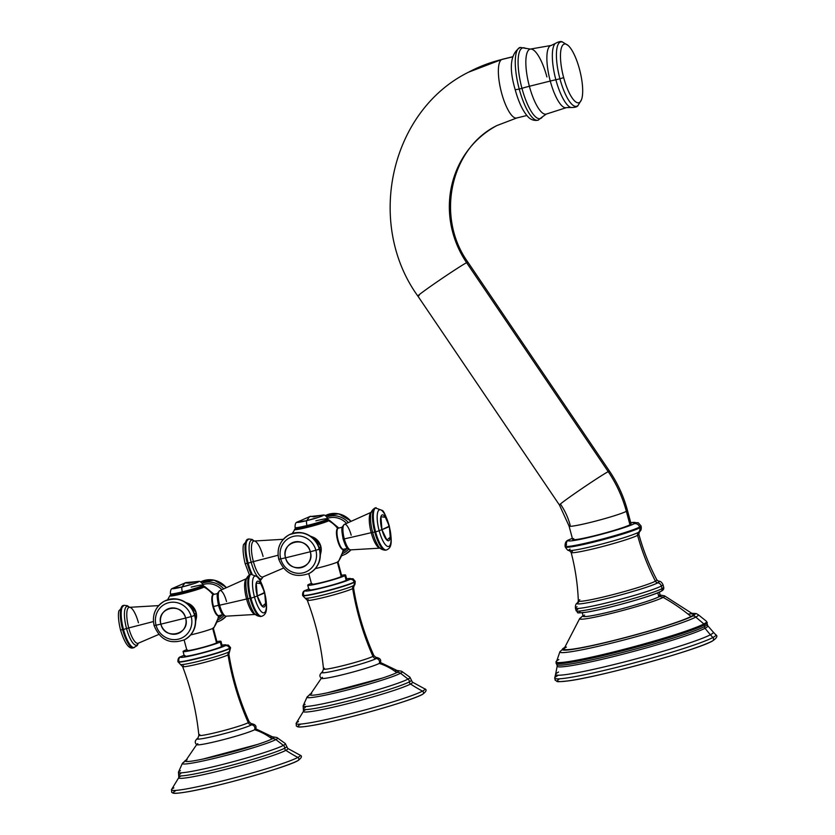 <?xml version="1.0" encoding="UTF-8"?>
<svg xmlns="http://www.w3.org/2000/svg" width="835" height="835" viewBox="0 0 835 835"><rect width="100%" height="100%" fill="white"/><g stroke="black" fill="none" stroke-linecap="round" stroke-linejoin="round"><path stroke-width="1.25" d="M298.335 760.341A65.485 4.572 165 0 1 297.563 760.779A65.485 4.572 165 0 1 219.511 784.848A65.485 4.572 165 0 1 175.768 790.672A65.485 4.572 165 0 0 219.511 784.848A65.485 4.572 165 0 0 297.563 760.779M173.837 787.885A66.685 4.655 -15 0 0 171.551 789.513A66.685 4.655 -15 0 0 225.085 780.276A66.685 4.655 -15 0 0 297.855 757.439A158.963 151.803 62 0 1 285.862 750.352A56.498 3.945 165 0 1 224.563 769.609A56.498 3.945 165 0 1 178.805 777.583A56.498 3.945 165 0 1 180.788 776.143M180.444 770.663A55.36 3.862 -15 0 0 178.471 772.114A55.36 3.862 -15 0 0 223.603 764.192A55.36 3.862 -15 0 0 283.409 745.384A3.267 3.121 62 0 1 284.725 748.17A55.935 3.904 165 0 1 226.4 766.634A55.935 3.904 165 0 1 178.711 775.496A55.935 3.904 165 0 1 180.684 773.711M187.134 759.766A45.664 3.183 -15 0 0 202.78 759.109A45.664 3.183 -15 0 0 257.702 744.392A45.664 3.183 -15 0 0 272.053 738.923A4.227 4.039 62 0 1 275.863 739.58L283.409 745.384A55.36 3.862 165 0 1 223.603 764.192A55.36 3.862 165 0 1 178.471 772.114L182.374 763.399A49.328 3.444 -15 0 0 222.58 756.333A49.328 3.444 -15 0 0 275.863 739.58A49.328 3.444 165 0 1 222.58 756.333A49.328 3.444 165 0 1 182.374 763.399L185.881 760.174A4.227 4.039 -118 0 0 184.128 762.094A49.328 3.444 -15 0 0 182.374 763.399M197.822 743.672A30.519 2.129 -15 0 0 196.872 744.309A30.519 2.129 -15 0 0 220.722 740.332A30.519 2.129 -15 0 0 254.591 729.738A56.206 53.68 62 0 1 272.053 738.923A45.664 3.183 -15 0 0 269.82 737.263M297.855 757.439A66.685 4.655 -15 0 0 299.953 755.101L287.71 748.41A56.498 3.945 165 0 1 285.862 750.352A158.963 151.803 -118 0 0 297.855 757.439A1.816 1.733 62 0 1 297.949 760.633L297.949 760.633A1.816 1.733 -118 0 0 297.855 757.439A66.685 4.655 -15 0 0 299.953 755.101C302.458 755.894 301.79 757.742 297.949 760.633C286.541 767.323 217.737 786.716 187.969 791.737C172.427 794.262 173.377 793.292 171.676 792.279L171.551 789.513A66.685 4.655 -15 0 0 225.085 780.276A66.685 4.655 -15 0 0 297.855 757.439M171.551 789.513L178.805 777.583A56.498 3.945 -15 0 0 224.563 769.609A56.498 3.945 -15 0 0 285.862 750.352A2.421 2.307 62 0 1 284.725 748.17A55.935 3.904 165 0 0 286.749 746.553A55.935 3.904 165 0 1 284.725 748.17A3.267 3.121 -118 0 0 283.409 745.384A55.36 3.862 -15 0 0 285.257 743.505A55.36 3.862 165 0 1 283.409 745.384L275.863 739.58A49.328 3.444 -15 0 0 277.512 737.9A49.328 3.444 165 0 1 275.863 739.58A4.227 4.039 -118 0 0 272.053 738.923A56.206 53.68 -118 0 0 254.591 729.738A30.519 2.129 -15 0 0 255.426 728.621L273.588 737.368A45.664 3.183 165 0 1 272.053 738.923M272.888 736.867L276.907 737.524L285.257 743.505L287.71 748.41A56.498 3.945 -15 0 1 285.862 750.352A2.421 2.307 -118 0 1 284.725 748.17A55.935 3.904 165 0 1 226.4 766.634A55.935 3.904 165 0 1 178.711 775.496L178.471 772.114M221.974 645.111L228.383 645.079L230.481 647.542A27.2 1.9 165 0 1 229.5 648.378A3.622 3.465 -118 0 0 225.189 645.705A3.622 3.465 62 0 1 229.5 648.378A27.2 1.9 -15 0 0 230.481 647.542L230.554 647.824A27.2 1.9 165 0 1 229.573 648.659L229.5 648.378A27.2 1.9 165 0 1 200.859 657.427A27.2 1.9 165 0 1 177.938 661.623C177.824 658.836 178.7 657.218 180.579 656.769A3.622 3.465 62 0 1 181.352 656.477A23.568 1.649 -15 0 0 197.102 654.379A23.568 1.649 -15 0 0 225.189 645.705A23.568 1.649 -15 0 0 221.974 645.131A23.568 1.649 165 0 1 225.189 645.705A23.568 1.649 165 0 1 197.102 654.379A23.568 1.649 165 0 1 181.352 656.477A3.622 3.465 -118 0 0 178.92 660.798A27.2 1.9 -15 0 0 177.938 661.623A27.2 1.9 -15 0 0 200.859 657.427A27.2 1.9 -15 0 0 229.5 648.378L229.573 648.659A27.2 1.9 -15 0 0 230.554 647.824L228.894 654.16A23.954 1.67 165 0 1 228.028 654.88A23.954 1.67 -15 0 0 228.894 654.16C232.673 677.623 239.447 700.189 249.216 721.857A26.062 1.816 165 0 1 248.277 722.672A3.622 3.465 -118 0 0 251.544 724.884A3.622 3.465 62 0 1 248.277 722.672A269.507 257.378 62 0 1 228.028 654.88A269.507 257.378 -118 0 0 248.277 722.672A26.062 1.816 165 0 1 220.69 731.376A26.062 1.816 165 0 1 198.866 735.343A26.062 1.816 -15 0 0 220.69 731.376A26.062 1.816 -15 0 0 248.277 722.672A26.062 1.816 -15 0 0 249.216 721.857L251.345 723.757C255.301 724.258 256.742 725.991 255.677 728.934A30.519 2.129 165 0 1 254.591 729.738A3.382 3.236 -118 0 0 251.544 724.884A28.755 2.004 -15 0 1 217.799 735.322A28.755 2.004 -15 0 1 197.78 738.161A28.755 2.004 -15 0 0 217.799 735.322A28.755 2.004 -15 0 0 251.544 724.884A3.382 3.236 62 0 1 254.591 729.738A30.519 2.129 165 0 1 223.31 739.674A30.519 2.129 165 0 1 196.809 744.716C194.409 742.691 194.795 740.468 197.968 738.057A28.755 2.004 -15 0 1 198.062 738.015M199.805 734.57A26.062 1.816 165 0 0 198.866 735.343C196.486 711.702 191.069 688.771 182.614 666.56A23.954 1.67 -15 0 0 202.884 662.833A23.954 1.67 -15 0 0 228.028 654.88A23.954 1.67 165 0 1 202.884 662.833A23.954 1.67 165 0 1 182.614 666.56A23.954 1.67 165 0 1 183.481 665.819M182.614 666.56L180.558 664.545A25.561 1.785 165 0 0 203.218 660.12A25.561 1.785 165 0 0 228.842 651.947A3.622 3.465 -118 0 0 228.028 654.88A3.622 3.465 62 0 1 228.842 651.947A25.561 1.785 165 0 0 229.667 651.394A25.561 1.785 165 0 1 228.842 651.947A3.622 3.465 -118 0 0 229.573 648.659A27.2 1.9 165 0 1 200.932 657.709A27.2 1.9 165 0 1 178.012 661.904A27.2 1.9 -15 0 0 200.932 657.709A27.2 1.9 -15 0 0 229.573 648.659A3.622 3.465 62 0 1 228.842 651.947A25.561 1.785 165 0 1 203.218 660.12A25.561 1.785 165 0 1 180.558 664.545L177.938 661.623M181.352 656.477A23.568 1.649 165 0 1 184.086 655.287A23.568 1.649 -15 0 0 181.352 656.477M185.036 655.569A19.612 1.367 -15 0 0 198.135 653.826A19.612 1.367 -15 0 0 221.505 646.614A19.612 1.367 -15 0 0 221.306 645.852M220.972 641.353L222.214 646.019A19.612 1.367 165 0 1 221.505 646.614L220.263 641.958A19.612 1.367 -15 0 0 220.972 641.353A19.612 1.367 -15 0 0 216.902 641.593A19.612 1.367 165 0 1 220.263 641.958L221.505 646.614A19.612 1.367 165 0 1 200.849 653.137A19.612 1.367 165 0 1 184.326 656.164L183.074 651.509A19.612 1.367 -15 0 0 199.607 648.482A19.612 1.367 -15 0 0 220.263 641.958A19.612 1.367 165 0 1 196.883 649.16A19.612 1.367 165 0 1 183.784 650.914A19.612 1.367 -15 0 0 183.074 651.509M183.784 650.914A19.612 1.367 165 0 1 186.716 649.682A19.612 1.367 -15 0 0 183.784 650.914M187.489 649.995A15.625 1.085 -15 0 0 197.926 648.607A15.625 1.085 -15 0 0 216.547 642.866A15.625 1.085 -15 0 0 216.39 642.261M251.544 724.884A28.755 2.004 -15 0 0 251.565 723.757A28.755 2.004 -15 0 1 251.544 724.884M213.353 628.129A16.376 1.138 165 0 1 190.724 634.892A16.376 1.138 165 0 0 213.353 628.129A27.263 26.031 -118 0 0 218.551 615.635A27.263 26.031 62 0 1 213.353 628.129A16.376 1.138 165 0 0 213.906 627.753L219.365 615.489M170.497 595.24A0.605 0.574 62 0 1 170.632 595.146L169.808 595.772A18.067 1.263 -15 0 0 184.316 593.267A18.067 1.263 -15 0 0 204.022 587.078A27.263 26.031 62 0 1 212.977 594.75A10.813 3.121 76.2 0 0 212.883 606.481A10.813 3.121 76.2 0 0 218.457 615.635A10.813 3.121 -103.8 0 1 212.883 606.481A10.813 3.121 -103.8 0 1 212.977 594.75A27.263 26.031 -118 0 0 204.022 587.078A18.067 1.263 -15 0 0 204.596 586.452A18.067 1.263 165 0 1 204.022 587.078A0.605 0.574 -118 0 0 203.615 587.026A17.66 1.232 165 0 1 182.562 593.518A17.66 1.232 165 0 1 170.757 595.094A17.66 1.232 165 0 1 170.998 594.969A17.66 1.232 -15 0 0 170.757 595.094A0.605 0.574 -118 0 0 170.632 595.146A0.605 0.574 62 0 1 170.757 595.094A17.66 1.232 -15 0 0 182.562 593.518A17.66 1.232 -15 0 0 203.615 587.026A17.66 1.232 -15 0 0 203.166 586.358A17.66 1.232 165 0 1 203.615 587.026A0.605 0.574 62 0 1 204.022 587.078A18.067 1.263 165 0 1 184.316 593.267A18.067 1.263 165 0 1 169.808 595.772L167.584 599.812M213.217 627.826L217.11 642.386A15.625 1.085 165 0 1 216.547 642.866L212.685 628.452L216.547 642.866A15.625 1.085 165 0 1 200.097 648.064A15.625 1.085 165 0 1 186.936 650.475L184.118 639.975M129.54 607.296L127.421 605.73L123.997 605.291A21.762 6.273 76.2 0 0 123.486 629.454L122.641 629.663A21.762 6.273 -103.8 0 1 123.152 605.5A21.762 6.273 76.2 0 0 122.641 629.663L123.486 629.454A21.762 6.273 76.2 0 0 134.372 647.553A21.762 6.273 -103.8 0 1 123.486 629.454A21.762 6.273 -103.8 0 1 123.997 605.291L118.904 610.844C118.591 611.658 117.411 617.117 120.522 630.018L122.641 629.663A21.762 6.273 76.2 0 0 133.527 647.762A21.762 6.273 -103.8 0 1 122.641 629.663L120.522 630.018C124.791 643.618 129.122 649.536 133.527 647.762L137.211 645.58L138.359 643.201M158.64 605.646A13.151 3.789 76.2 0 0 157.596 606.909A13.151 3.789 -103.8 0 1 158.64 605.646M138.057 643.305L138.161 643.274A18.516 5.344 -103.8 0 1 128.726 627.92A225.45 15.729 -15 0 0 153.389 621.553A225.45 15.729 165 0 1 128.726 627.92A18.516 5.344 -103.8 0 1 129.331 607.327A18.516 5.344 -103.8 0 1 138.433 622.764M158.775 634.433L138.161 643.274A18.516 5.344 -103.8 0 1 128.726 627.92L126.534 628.567A19.946 5.751 76.2 0 1 129.446 607.316A19.946 5.751 76.2 0 0 126.534 628.567L128.726 627.92A18.516 5.344 -103.8 0 1 129.331 607.327L159.047 605.584M126.534 628.567A19.946 5.751 76.2 0 0 138.266 643.242A19.946 5.751 76.2 0 1 126.534 628.567L123.486 629.454L126.534 628.567M164.328 601.21A21.762 20.781 62 0 1 164.443 601.148A21.762 20.781 62 0 1 194.899 615.395L194.659 615.52A21.762 20.781 -118 0 0 164.213 601.273A21.762 20.781 -118 0 0 154.193 625.457L156.061 625.227A15.114 1.054 165 0 1 160.884 624.142C155.686 607.786 181.978 601.336 185.641 618.067L160.884 624.142L185.641 618.067C190.85 634.423 164.558 640.883 160.884 624.142A13.308 12.713 62 0 1 169.829 608.277A13.308 12.713 62 0 1 185.641 618.067A15.114 1.054 165 0 1 191.215 616.595A18.902 18.057 -118 0 0 168.754 602.693A18.902 18.057 -118 0 0 156.061 625.227A18.902 18.057 -118 0 0 178.523 639.13A18.902 18.057 -118 0 0 191.215 616.595A15.114 1.054 -15 0 0 185.641 618.067A13.308 12.713 62 0 1 176.707 633.932A13.308 12.713 62 0 1 160.884 624.142A15.114 1.054 -15 0 0 156.061 625.227A18.902 18.057 -118 0 0 178.523 639.13A18.902 18.057 -118 0 0 191.215 616.595L194.899 615.395A21.762 20.781 62 0 1 184.879 639.568A21.762 20.781 62 0 1 184.765 639.631M154.089 625.551C160.122 640.111 170.309 644.829 184.65 639.693A21.762 20.781 -118 0 0 194.659 615.52A21.762 20.781 62 0 1 184.65 639.693L184.879 639.568A21.762 20.781 -118 0 0 194.899 615.395A21.762 20.781 -118 0 0 164.443 601.148L164.213 601.273A21.762 20.781 62 0 1 194.659 615.52L191.215 616.595A18.902 18.057 -118 0 0 168.754 602.693A18.902 18.057 -118 0 0 156.061 625.227L154.089 625.551C151.907 614.915 155.289 606.826 164.213 601.273M185.975 602.536L189.002 603.747A13.151 12.567 62 0 1 196.11 612.462A225.45 15.729 165 0 1 194.691 614.247A225.45 15.729 -15 0 0 196.11 612.462A13.151 12.567 62 0 1 196.455 617.754A13.151 12.567 -118 0 0 196.11 612.462A13.151 12.567 -118 0 0 189.002 603.747A13.151 12.567 -118 0 0 188.992 603.747M193.939 615.426L194.607 615.301M184.879 639.568C193.803 634.015 197.175 625.926 195.004 615.301L195.004 615.301C188.971 600.741 178.784 596.023 164.443 601.148M196.11 612.441L189.002 603.747M196.455 617.775A13.151 12.567 -118 0 0 196.455 617.754L196.11 612.452M213.071 606.596L213.478 606.544A10.876 3.142 76.2 0 0 218.916 615.593A10.876 3.142 -103.8 0 1 213.478 606.544A10.876 3.142 -103.8 0 1 213.729 594.457A10.876 3.142 76.2 0 0 213.478 606.544L218.457 605.323L213.071 606.596A10.271 2.964 -103.8 0 1 212.758 595.564M265.593 603.465L265.593 603.465A13.308 3.841 -103.8 0 1 262.232 606.367A13.308 3.841 -103.8 0 1 257.284 595.971A15.114 1.054 -15 0 0 254.498 597.077A18.902 5.448 76.2 0 1 254.341 576.369A18.902 5.448 76.2 0 1 263.923 590.095A18.902 5.448 76.2 0 0 254.341 576.369A18.902 5.448 76.2 0 0 254.498 597.077L250.949 598.163A21.762 6.273 -103.8 0 1 251.46 574A21.762 6.273 76.2 0 0 250.949 598.163L250.103 598.361A21.762 6.273 -103.8 0 1 250.615 574.198A21.762 6.273 76.2 0 0 250.103 598.361L250.949 598.163A21.762 6.273 76.2 0 0 261.835 616.261A21.762 6.273 -103.8 0 1 250.949 598.163L254.498 597.077A15.114 1.054 165 0 1 257.284 595.971L256.241 583.039L260.718 583.592A13.308 3.841 -103.8 0 1 264.257 592.266L263.536 593.434L257.284 595.971L264.664 592.485L265.593 603.465L262.232 606.367L257.284 595.971A13.308 3.841 -103.8 0 1 256.241 583.039A13.308 3.841 -103.8 0 1 260.718 583.592L264.664 592.485M245.939 582.82C245.699 578.916 247.264 576.046 250.615 574.198L257.702 576.766C258.965 577.131 261.219 582.12 264.476 591.733L264.476 591.733C268.567 611.011 266.062 614.497 261.835 616.261L260.99 616.47A21.762 6.273 -103.8 0 1 250.103 598.361L248.005 598.747A19.946 5.751 -103.8 0 1 245.939 582.82A19.946 5.751 -103.8 0 0 248.005 598.747L246.565 598.998A225.45 15.729 165 0 1 219.647 605.198A13.151 3.789 -103.8 0 1 219.688 590.689A13.151 3.789 76.2 0 0 219.647 605.198A225.45 15.729 -15 0 0 246.565 598.998A18.516 5.344 76.2 0 0 255.437 614.445A18.516 5.344 76.2 0 1 246.565 598.998L250.103 598.361A21.762 6.273 76.2 0 0 260.99 616.47C257.159 616.387 254.456 614.56 252.859 611.001A19.946 5.751 -103.8 0 1 248.005 598.747A19.946 5.751 -103.8 0 0 252.859 611.001M246.628 578.572A18.516 5.344 76.2 0 0 246.565 598.998A18.516 5.344 76.2 0 1 246.628 578.572M255.656 614.424L225.941 616.178A13.151 3.789 -103.8 0 1 219.647 605.198L218.467 605.365L219.647 605.198A13.151 3.789 76.2 0 0 225.941 616.178C222.569 614.957 221.828 615.322 218.467 605.365C216.035 592.088 217.434 593.8 219.688 590.689L246.836 578.478M217.549 615.061A10.271 2.964 -103.8 0 1 213.082 606.617M254.498 597.077A18.902 5.448 76.2 0 0 263.703 612.838A18.902 5.448 76.2 0 0 265.426 596.221A18.902 5.448 76.2 0 1 263.703 612.838A18.902 5.448 76.2 0 1 254.498 597.077M226.535 601.534A13.151 3.789 76.2 0 0 219.688 590.689M225.847 587.506A21.762 20.781 -118 0 0 200.515 581.974A21.762 20.781 62 0 1 225.847 587.506M200.515 581.964A21.762 20.781 62 0 1 226.097 587.381A21.762 20.781 -118 0 0 200.515 581.964L214.146 580.137L226.212 587.318M217.403 621.939L220.544 620.603A21.762 20.781 -118 0 0 226.139 616.178A21.762 20.781 62 0 1 220.544 620.603L220.784 620.478A21.762 20.781 -118 0 0 226.264 616.178A21.762 20.781 62 0 1 220.784 620.478A21.762 20.781 62 0 1 220.659 620.541M202.947 584.604A18.516 17.681 62 0 1 221.734 589.604A18.516 17.681 62 0 0 202.947 584.604M222.465 614.717A18.516 17.681 62 0 1 218.864 617.775A18.516 17.681 62 0 0 222.465 614.717M223.519 588.675A19.946 19.048 -118 0 0 202.164 583.279A19.946 19.048 -118 0 1 223.519 588.675M218.269 619.747A19.946 19.048 -118 0 0 223.926 615.531A19.946 19.048 -118 0 1 218.269 619.747M182.437 592.255A16.919 1.179 165 0 1 170.528 594.28A16.919 1.179 -15 0 0 182.437 592.255L183.074 593.247A15.719 1.096 165 0 1 183.022 593.257L182.437 592.255A16.919 1.179 -15 0 0 203.218 585.512A16.919 1.179 165 0 1 182.437 592.255M200.39 586.984A15.719 1.096 165 0 1 199.137 588.571A15.719 1.096 165 0 1 183.074 593.247L183.042 593.257C198.72 589.249 205.441 586.671 203.218 585.512L203.114 585.116C201.579 582.183 200.024 580.962 198.438 581.442L194.68 583.373L182.009 586.984A13.652 0.95 -15 0 0 198.438 581.442A13.652 0.95 -15 0 0 189.159 583.185L185.005 582.903L182.009 586.984A4.833 1.399 76.2 0 0 182.333 591.858A16.919 1.179 165 0 1 170.423 593.873A16.919 1.179 -15 0 0 182.333 591.858A16.919 1.179 -15 0 0 203.114 585.116A16.919 1.179 -15 0 0 191.194 587.141M203.114 585.116A16.919 1.179 165 0 1 182.333 591.858A4.833 1.399 -103.8 0 1 182.009 586.984L172.636 588.351A13.652 0.95 -15 0 0 182.009 586.984L185.005 582.903M422.218 694.47A65.485 4.572 165 0 1 344.177 718.538A65.485 4.572 165 0 1 300.433 724.362A65.485 4.572 165 0 0 344.177 718.538A65.485 4.572 165 0 0 422.218 694.47M298.492 721.576A66.685 4.655 -15 0 0 296.206 723.204A66.685 4.655 -15 0 0 349.74 713.967A66.685 4.655 -15 0 0 422.51 691.129A66.685 4.655 -15 0 0 424.608 688.791L412.365 682.101A56.498 3.945 165 0 1 410.517 684.042A158.963 151.803 -118 0 0 422.51 691.129A158.963 151.803 62 0 1 410.517 684.042A56.498 3.945 165 0 1 349.218 703.3A56.498 3.945 165 0 1 303.46 711.274A56.498 3.945 165 0 1 305.443 709.833M305.099 704.354A55.36 3.862 -15 0 0 303.136 705.805A55.36 3.862 -15 0 0 348.258 697.883A55.36 3.862 -15 0 0 408.064 679.074A3.267 3.121 62 0 1 409.38 681.861A55.935 3.904 165 0 0 411.404 680.243A55.935 3.904 165 0 1 409.38 681.861A3.267 3.121 -118 0 0 408.064 679.074A55.36 3.862 -15 0 0 409.912 677.195A55.36 3.862 165 0 1 408.064 679.074L400.529 673.271A49.328 3.444 -15 0 0 402.178 671.591A49.328 3.444 165 0 1 400.529 673.271A4.227 4.039 -118 0 0 396.719 672.613A45.664 3.183 -15 0 0 394.475 670.954M310.526 693.875A4.227 4.039 -118 0 0 308.783 695.785A49.328 3.444 -15 0 0 307.04 697.089A49.328 3.444 -15 0 0 347.235 690.023A49.328 3.444 -15 0 0 400.529 673.271L408.064 679.074A55.36 3.862 165 0 1 348.258 697.883A55.36 3.862 165 0 1 303.136 705.805L303.366 709.186A55.935 3.904 165 0 1 305.349 707.402M322.487 677.362A30.519 2.129 -15 0 0 321.527 677.999A30.519 2.129 -15 0 0 345.387 674.022A30.519 2.129 -15 0 0 379.257 663.428A30.519 2.129 -15 0 0 380.082 662.312L398.243 671.058A45.664 3.183 165 0 1 396.719 672.613A56.206 53.68 -118 0 0 379.257 663.428A56.206 53.68 62 0 1 396.719 672.613A4.227 4.039 62 0 1 400.529 673.271A49.328 3.444 165 0 1 347.235 690.023A49.328 3.444 165 0 1 307.04 697.089L303.136 705.805M303.366 709.186A55.935 3.904 165 0 0 351.055 700.325A55.935 3.904 165 0 0 409.38 681.861A2.421 2.307 -118 0 0 410.517 684.042A2.421 2.307 62 0 1 409.38 681.861A55.935 3.904 165 0 1 351.055 700.325A55.935 3.904 165 0 1 303.366 709.186L303.46 711.274A56.498 3.945 -15 0 0 349.218 703.3A56.498 3.945 -15 0 0 410.517 684.042A56.498 3.945 -15 0 0 412.365 682.101L409.912 677.195L401.562 671.215L397.543 670.557M311.789 693.457A45.664 3.183 -15 0 0 327.435 692.799A45.664 3.183 -15 0 0 382.367 678.083A45.664 3.183 -15 0 0 396.719 672.613M422.51 691.129A66.685 4.655 -15 0 0 424.608 688.791C427.113 689.585 426.445 691.432 422.604 694.323L422.604 694.323A1.816 1.733 -118 0 0 422.51 691.129A1.816 1.733 62 0 1 422.604 694.323C411.196 701.014 342.392 720.407 312.624 725.427C297.083 727.953 298.043 726.982 296.331 725.98L296.206 723.204A66.685 4.655 -15 0 0 349.74 713.967A66.685 4.655 -15 0 0 422.51 691.129M346.629 578.801L353.038 578.77L355.136 581.233A27.2 1.9 165 0 1 354.155 582.068A3.622 3.465 -118 0 0 349.844 579.406A23.568 1.649 -15 0 0 346.64 578.822A23.568 1.649 165 0 1 349.844 579.406A23.568 1.649 165 0 1 321.757 588.07A23.568 1.649 165 0 1 306.007 590.168A3.622 3.465 -118 0 0 303.575 594.489A27.2 1.9 -15 0 0 302.594 595.313A27.2 1.9 -15 0 0 325.514 591.117A27.2 1.9 -15 0 0 354.155 582.068A27.2 1.9 -15 0 0 355.136 581.233L355.209 581.515C355.084 584.176 354.791 585.366 354.322 585.084A25.561 1.785 165 0 1 353.497 585.638A3.622 3.465 -118 0 0 354.228 582.35L354.228 582.35A27.2 1.9 -15 0 0 355.209 581.515A27.2 1.9 165 0 1 354.228 582.35A3.622 3.465 62 0 1 353.497 585.638A25.561 1.785 165 0 0 354.322 585.084L353.549 587.85C357.338 611.314 364.112 633.88 373.871 655.548A26.062 1.816 165 0 1 372.942 656.362A26.062 1.816 165 0 1 345.346 665.067A26.062 1.816 165 0 1 323.521 669.033A26.062 1.816 -15 0 0 345.346 665.067A26.062 1.816 -15 0 0 372.942 656.362A269.507 257.378 62 0 1 352.683 588.571A23.954 1.67 -15 0 0 353.549 587.85A23.954 1.67 165 0 1 352.683 588.571A269.507 257.378 -118 0 0 372.942 656.362A26.062 1.816 -15 0 0 373.871 655.548L376 657.448C379.956 657.949 381.407 659.681 380.332 662.625A30.519 2.129 165 0 1 379.257 663.428A3.382 3.236 -118 0 0 376.199 658.575A28.755 2.004 -15 0 0 376.22 657.448A28.755 2.004 -15 0 1 376.199 658.575A3.382 3.236 62 0 1 379.257 663.428A30.519 2.129 165 0 1 347.965 673.365A30.519 2.129 165 0 1 321.465 678.406C319.064 676.381 319.45 674.158 322.634 671.747A28.755 2.004 -15 0 1 322.717 671.705M302.594 595.313C302.479 592.526 303.355 590.909 305.245 590.46A3.622 3.465 62 0 1 306.007 590.168A23.568 1.649 165 0 1 308.752 588.978A23.568 1.649 -15 0 0 306.007 590.168A23.568 1.649 -15 0 0 321.757 588.07A23.568 1.649 -15 0 0 349.844 579.406A3.622 3.465 62 0 1 354.155 582.068A27.2 1.9 165 0 1 325.514 591.117A27.2 1.9 165 0 1 302.594 595.313L302.667 595.595A27.2 1.9 -15 0 0 325.587 591.399A27.2 1.9 -15 0 0 354.228 582.35A27.2 1.9 165 0 1 325.587 591.399A27.2 1.9 165 0 1 302.667 595.595L305.213 598.236A25.561 1.785 165 0 0 327.884 593.81A25.561 1.785 165 0 0 353.497 585.638A3.622 3.465 -118 0 0 352.683 588.571A23.954 1.67 165 0 1 327.539 596.524A23.954 1.67 165 0 1 307.28 600.25A23.954 1.67 165 0 1 308.136 599.509M309.691 589.259A19.612 1.367 -15 0 0 322.79 587.516A19.612 1.367 -15 0 0 346.17 580.304A19.612 1.367 -15 0 0 345.961 579.542M345.627 575.044L346.869 579.709A19.612 1.367 165 0 1 346.17 580.304L344.918 575.649A19.612 1.367 -15 0 0 345.627 575.044A19.612 1.367 -15 0 0 341.557 575.284A19.612 1.367 165 0 1 344.918 575.649A19.612 1.367 165 0 1 321.548 582.861A19.612 1.367 165 0 1 308.439 584.604A19.612 1.367 165 0 1 311.371 583.373A19.612 1.367 -15 0 0 308.439 584.604A19.612 1.367 -15 0 0 307.739 585.199A19.612 1.367 -15 0 0 324.262 582.172A19.612 1.367 -15 0 0 344.918 575.649L346.17 580.304A19.612 1.367 165 0 1 325.514 586.828A19.612 1.367 165 0 1 308.981 589.854L307.739 585.199M312.154 583.686A15.625 1.085 -15 0 0 322.592 582.298A15.625 1.085 -15 0 0 341.212 576.557A15.625 1.085 -15 0 0 341.045 575.952M324.46 668.261A26.062 1.816 165 0 0 323.521 669.033L322.414 671.872A28.755 2.004 -15 0 0 342.465 669.012A28.755 2.004 -15 0 0 376.199 658.575A3.622 3.465 62 0 1 372.942 656.362A3.622 3.465 -118 0 0 376.199 658.575A28.755 2.004 -15 0 1 342.465 669.012A28.755 2.004 -15 0 1 322.435 671.851L322.634 671.747M307.28 600.25A23.954 1.67 -15 0 0 327.539 596.524A23.954 1.67 -15 0 0 352.683 588.571A3.622 3.465 62 0 1 353.497 585.638A25.561 1.785 165 0 1 327.884 593.81A25.561 1.785 165 0 1 305.213 598.236L307.28 600.25C315.724 622.461 321.141 645.392 323.521 669.033M338.008 561.83A16.376 1.138 165 0 1 315.38 568.583A16.376 1.138 165 0 0 338.008 561.83A27.263 26.031 -118 0 0 343.206 549.326A27.263 26.031 62 0 1 338.008 561.83A16.376 1.138 165 0 0 338.561 561.444L344.02 549.179M328.677 520.769A18.067 1.263 -15 0 0 329.251 520.142A18.067 1.263 165 0 1 328.677 520.769A27.263 26.031 62 0 1 337.632 528.44A27.263 26.031 -118 0 0 328.677 520.769A18.067 1.263 165 0 1 308.971 526.958A18.067 1.263 165 0 1 294.463 529.463A18.067 1.263 -15 0 0 308.971 526.958A18.067 1.263 -15 0 0 328.677 520.769A0.605 0.574 -118 0 0 328.27 520.716A17.66 1.232 165 0 1 307.217 527.209A17.66 1.232 165 0 1 295.423 528.785A17.66 1.232 165 0 1 295.653 528.659A17.66 1.232 -15 0 0 295.423 528.785A17.66 1.232 -15 0 0 307.217 527.209A17.66 1.232 -15 0 0 328.27 520.716A0.605 0.574 62 0 1 328.677 520.769M337.956 528.336A10.813 3.121 76.2 0 0 337.632 528.44A10.813 3.121 76.2 0 0 337.538 540.172A10.813 3.121 76.2 0 0 343.112 549.326A10.813 3.121 -103.8 0 1 337.538 540.172A10.813 3.121 -103.8 0 1 337.632 528.44A10.813 3.121 -103.8 0 1 337.956 528.336M327.821 520.048A17.66 1.232 165 0 1 328.27 520.716A17.66 1.232 -15 0 0 327.821 520.048L329.251 520.142L338.833 528.044M337.872 561.517L341.776 576.077A15.625 1.085 165 0 1 341.212 576.557L337.35 562.143L341.212 576.557A15.625 1.085 165 0 1 324.752 581.755A15.625 1.085 165 0 1 311.591 584.166L308.773 573.666M342.308 527.188L338.394 528.148C336.348 528.858 336.119 532.907 337.705 540.308L338.133 540.235A10.876 3.142 76.2 0 0 343.582 549.284A10.876 3.142 -103.8 0 1 338.133 540.235A10.876 3.142 -103.8 0 1 338.394 528.148A10.876 3.142 76.2 0 0 338.133 540.235L337.705 540.308A10.271 2.964 -103.8 0 1 337.413 529.254M390.248 537.155L390.248 537.166A13.308 3.841 -103.8 0 1 386.887 540.068A13.308 3.841 -103.8 0 1 381.939 529.661A15.114 1.054 -15 0 0 379.163 530.768A18.902 5.448 76.2 0 1 379.007 510.06A18.902 5.448 76.2 0 1 388.578 523.785A18.902 5.448 76.2 0 0 379.007 510.06A18.902 5.448 76.2 0 0 379.163 530.768L375.604 531.853A21.762 6.273 -103.8 0 1 376.115 507.69A21.762 6.273 76.2 0 0 375.604 531.853L374.769 532.062A21.762 6.273 -103.8 0 1 375.28 507.899A21.762 6.273 76.2 0 0 374.769 532.062L375.604 531.853A21.762 6.273 76.2 0 0 386.49 549.952A21.762 6.273 -103.8 0 1 375.604 531.853L379.163 530.768A15.114 1.054 165 0 1 381.939 529.661L380.906 516.729L385.373 517.283A13.308 3.841 -103.8 0 1 388.912 525.956L388.202 527.125L381.939 529.661L389.319 526.175L390.248 537.166L386.887 540.068L381.939 529.661A13.308 3.841 -103.8 0 1 380.906 516.729A13.308 3.841 -103.8 0 1 385.373 517.283L389.319 526.175M370.594 516.51C370.364 512.617 371.919 509.736 375.28 507.899L382.357 510.456C383.62 510.822 385.874 515.811 389.131 525.424L389.131 525.424C393.222 544.702 390.717 548.188 386.49 549.952L385.655 550.161A21.762 6.273 -103.8 0 1 374.769 532.062L372.661 532.438A19.946 5.751 -103.8 0 1 370.594 516.51A19.946 5.751 -103.8 0 0 372.661 532.438L371.22 532.688A225.45 15.729 165 0 1 344.302 538.888A13.151 3.789 -103.8 0 1 344.344 524.38A13.151 3.789 76.2 0 0 344.302 538.888A225.45 15.729 -15 0 0 371.22 532.688A18.516 5.344 76.2 0 0 380.092 548.136A18.516 5.344 76.2 0 1 371.22 532.688L374.769 532.062A21.762 6.273 76.2 0 0 385.655 550.161C381.825 550.077 379.111 548.251 377.514 544.691A19.946 5.751 -103.8 0 1 372.661 532.438A19.946 5.751 -103.8 0 0 377.514 544.691M371.283 512.262A18.516 5.344 76.2 0 0 371.22 532.688A18.516 5.344 76.2 0 1 371.283 512.262M380.311 548.125L350.606 549.868A13.151 3.789 -103.8 0 1 344.302 538.888L343.122 539.055L344.302 538.888A13.151 3.789 76.2 0 0 350.606 549.868C347.224 548.647 346.483 549.012 343.122 539.055C340.69 525.789 342.089 527.49 344.344 524.38L371.491 512.168M342.204 548.762A10.271 2.964 -103.8 0 1 337.737 540.308M379.163 530.768A18.902 5.448 76.2 0 0 388.358 546.528A18.902 5.448 76.2 0 0 390.081 529.912A18.902 5.448 76.2 0 1 388.358 546.528A18.902 5.448 76.2 0 1 379.163 530.768M351.191 535.225A13.151 3.789 76.2 0 0 344.344 524.38M350.512 521.197A21.762 20.781 -118 0 0 325.17 515.665A21.762 20.781 62 0 1 350.752 521.071A21.762 20.781 -118 0 0 325.17 515.665A21.762 20.781 62 0 1 350.512 521.197M342.068 555.64L345.199 554.294A21.762 20.781 -118 0 0 350.804 549.868A21.762 20.781 62 0 1 345.199 554.294L345.439 554.169A21.762 20.781 -118 0 0 350.919 549.868A21.762 20.781 62 0 1 345.439 554.169A21.762 20.781 62 0 1 345.325 554.231M327.602 518.295A18.516 17.681 62 0 1 346.4 523.294A18.516 17.681 62 0 0 327.602 518.295M347.13 548.407A18.516 17.681 62 0 1 343.529 551.465A18.516 17.681 62 0 0 347.13 548.407M348.174 522.366A19.946 19.048 -118 0 0 326.829 516.969A19.946 19.048 -118 0 1 348.174 522.366M342.935 553.438A19.946 19.048 -118 0 0 348.581 549.221A19.946 19.048 -118 0 1 342.935 553.438M254.195 540.986L252.087 539.42L248.653 538.982A21.762 6.273 76.2 0 0 248.141 563.145L247.306 563.354A21.762 6.273 -103.8 0 1 247.818 539.191A21.762 6.273 76.2 0 0 247.306 563.354L248.141 563.145A21.762 6.273 76.2 0 0 252.034 573.895A21.762 6.273 -103.8 0 1 248.141 563.145A21.762 6.273 -103.8 0 1 248.653 538.982L243.559 544.535C243.246 545.349 242.066 550.808 245.177 563.709L247.306 563.354A21.762 6.273 76.2 0 0 251.178 574.062A21.762 6.273 -103.8 0 1 247.306 563.354L245.177 563.709L249.341 574.731M283.295 539.347A13.151 3.789 76.2 0 0 282.261 540.6A13.151 3.789 -103.8 0 1 283.295 539.347M262.722 576.995L262.816 576.964A18.516 5.344 -103.8 0 1 253.391 561.611A225.45 15.729 -15 0 0 278.055 555.244A225.45 15.729 165 0 1 253.391 561.611A18.516 5.344 -103.8 0 1 253.986 541.017A18.516 5.344 -103.8 0 1 263.088 556.454M283.441 568.124L262.816 576.964A18.516 5.344 -103.8 0 1 253.391 561.611L251.189 562.258A19.946 5.751 76.2 0 1 254.101 541.007A19.946 5.751 76.2 0 0 251.189 562.258L253.391 561.611A18.516 5.344 -103.8 0 1 253.986 541.017L283.702 539.274M251.189 562.258A19.946 5.751 76.2 0 0 257.034 576.035A19.946 5.751 76.2 0 1 251.189 562.258L248.141 563.145L251.189 562.258M258.412 577.663A19.946 5.751 76.2 0 0 262.921 576.933A19.946 5.751 76.2 0 1 258.412 577.663M288.983 534.911A21.762 20.781 62 0 1 289.108 534.838A21.762 20.781 62 0 1 319.555 549.086L319.314 549.211A21.762 20.781 -118 0 0 288.868 534.974A21.762 20.781 -118 0 0 278.848 559.147L280.717 558.918A15.114 1.054 165 0 1 285.549 557.832C280.341 541.477 306.633 535.026 310.307 551.758L285.549 557.832L310.307 551.758C315.505 568.113 289.213 574.574 285.549 557.832A13.308 12.713 62 0 1 294.484 541.967A13.308 12.713 62 0 1 310.307 551.758A15.114 1.054 165 0 1 315.88 550.286A18.902 18.057 -118 0 0 293.419 536.383A18.902 18.057 -118 0 0 280.717 558.918A18.902 18.057 -118 0 0 303.178 572.82A18.902 18.057 -118 0 0 315.88 550.286A15.114 1.054 -15 0 0 310.307 551.758A13.308 12.713 62 0 1 301.362 567.623A13.308 12.713 62 0 1 285.549 557.832A15.114 1.054 -15 0 0 280.717 558.918A18.902 18.057 -118 0 0 303.178 572.82A18.902 18.057 -118 0 0 315.88 550.286L319.555 549.086A21.762 20.781 62 0 1 309.545 573.259A21.762 20.781 62 0 1 309.42 573.321M278.744 559.241C284.777 573.802 294.964 578.519 309.305 573.394A21.762 20.781 -118 0 0 319.314 549.211A21.762 20.781 62 0 1 309.305 573.394L309.545 573.259A21.762 20.781 -118 0 0 319.555 549.086A21.762 20.781 -118 0 0 289.108 534.838L288.868 534.974A21.762 20.781 62 0 1 319.314 549.211L315.88 550.286A18.902 18.057 -118 0 0 293.419 536.383A18.902 18.057 -118 0 0 280.717 558.918L278.744 559.241C276.573 548.605 279.944 540.516 288.868 534.974M320.765 546.153L313.657 537.448A13.151 12.567 62 0 1 320.765 546.153A225.45 15.729 165 0 1 319.356 547.937A225.45 15.729 -15 0 0 320.765 546.153A13.151 12.567 62 0 1 321.11 551.444A13.151 12.567 -118 0 0 321.11 551.444A13.151 12.567 -118 0 0 320.765 546.153A13.151 12.567 -118 0 0 313.657 537.448A13.151 12.567 -118 0 0 313.647 537.437L310.641 536.227M318.605 549.117L319.262 548.992M309.545 573.259C318.459 567.716 321.84 559.617 319.669 548.992L319.669 548.992C313.626 534.431 303.439 529.714 289.108 534.838M325.045 520.675A15.719 1.096 165 0 1 323.792 522.261A15.719 1.096 165 0 1 307.729 526.937L307.708 526.948C323.375 522.94 330.107 520.362 327.873 519.203L327.769 518.806A16.919 1.179 165 0 1 306.988 525.549A16.919 1.179 165 0 1 295.079 527.563A16.919 1.179 -15 0 0 306.988 525.549L307.103 525.946A16.919 1.179 -15 0 0 327.873 519.203A16.919 1.179 165 0 1 307.103 525.946L306.988 525.549A16.919 1.179 -15 0 0 327.769 518.806A16.919 1.179 -15 0 0 315.86 520.831M307.103 525.946A16.919 1.179 165 0 1 295.183 527.97A16.919 1.179 -15 0 0 307.103 525.946L307.708 526.948L307.103 525.946M327.769 518.806C326.234 515.873 324.679 514.652 323.093 515.132A13.652 0.95 -15 0 0 313.814 516.875L310.495 516.28L297.291 522.042A13.652 0.95 -15 0 0 306.664 520.675A4.833 1.399 76.2 0 0 306.988 525.549A4.833 1.399 -103.8 0 1 306.664 520.675L309.66 516.594L306.664 520.675A13.652 0.95 -15 0 0 323.093 515.132L319.335 517.063L306.664 520.675L297.291 522.042C295.673 522.418 294.943 524.265 295.079 527.563L295.183 527.97C298.419 528.732 289.808 530.632 307.708 526.948L307.729 526.937M323.093 515.132L309.66 516.594M557.738 675.609A83.427 5.824 -15 0 0 554.743 677.905A83.427 5.824 -15 0 0 623.421 665.693A83.427 5.824 -15 0 0 712.902 637.512A83.427 5.824 -15 0 0 715.783 634.757L713.236 632.085A81.653 5.699 165 0 1 710.397 634.757A62.855 60.026 -118 0 0 712.902 637.512A62.855 60.026 62 0 1 710.397 634.757A81.653 5.699 -15 0 0 713.236 632.085L707.746 625.728A77.979 5.438 165 0 1 705.022 628.264A247.202 236.075 -118 0 0 710.397 634.757A81.653 5.699 165 0 1 623.035 662.28A81.653 5.699 165 0 1 555.599 674.325A81.653 5.699 165 0 1 558.542 672.039M704.427 624.893A78.281 5.459 -15 0 0 707.245 622.524A78.281 5.459 165 0 1 704.427 624.893A5.02 4.791 62 0 1 704.521 626.563A5.02 4.791 -118 0 0 704.427 624.893A1.68 1.607 -118 0 0 703.853 623.943L695.785 617.075A71.685 5 -15 0 0 698.206 614.664L706.493 621.323A77.968 5.438 165 0 1 703.853 623.943A77.968 5.438 165 0 1 619.841 650.381A77.968 5.438 165 0 1 556.068 661.633A77.968 5.438 -15 0 0 619.841 650.381A77.968 5.438 -15 0 0 703.853 623.943A77.968 5.438 -15 0 0 706.493 621.323L707.339 624.34A77.926 5.438 165 0 1 704.521 626.563A77.926 5.438 165 0 1 623.495 652.229A77.926 5.438 165 0 1 556.851 664.67L557.185 666.069A77.979 5.438 -15 0 0 621.689 654.515A77.979 5.438 -15 0 0 705.022 628.264A77.979 5.438 165 0 1 621.689 654.515A77.979 5.438 165 0 1 557.185 666.069L555.599 674.325A81.653 5.699 -15 0 0 623.035 662.28A81.653 5.699 -15 0 0 710.397 634.757A247.202 236.075 62 0 1 705.022 628.264A77.979 5.438 -15 0 0 707.746 625.728L707.339 624.34A77.926 5.438 165 0 1 704.521 626.563A2.234 2.14 -118 0 0 705.022 628.264A2.234 2.14 62 0 1 704.521 626.563A77.926 5.438 165 0 1 623.495 652.229A77.926 5.438 165 0 1 556.851 664.67L556.016 663.042A78.281 5.459 -15 0 0 622.085 650.914A78.281 5.459 -15 0 0 704.427 624.893A78.281 5.459 165 0 1 622.085 650.914A78.281 5.459 165 0 1 556.016 663.042L559.909 651.717A71.685 5 -15 0 0 618.547 641.374A71.685 5 -15 0 0 695.785 617.075A3.382 3.236 -118 0 0 692.601 616.094A68.741 4.791 -15 0 0 692.163 613.412A68.741 4.791 165 0 1 692.601 616.094A68.741 4.791 165 0 1 611.126 641.249A68.741 4.791 165 0 1 564.512 647.616A68.741 4.791 -15 0 0 611.126 641.249A68.741 4.791 -15 0 0 692.601 616.094A3.382 3.236 62 0 1 695.785 617.075L703.853 623.943A1.68 1.607 62 0 1 704.427 624.893M692.048 613.318L696.192 613.558L698.258 614.706A71.685 5 165 0 1 695.785 617.075A71.685 5 165 0 1 618.933 641.28A71.685 5 165 0 1 559.888 651.78L564.564 647.48M566.391 647.083A66.988 4.676 -15 0 0 611.136 641.113A66.988 4.676 -15 0 0 690.973 616.491A66.988 4.676 -15 0 0 687.957 614.049M663.136 597.39A44.067 3.069 -15 0 0 664.535 595.856A44.067 3.069 165 0 1 663.136 597.39A181.32 173.158 62 0 1 690.973 616.491A181.32 173.158 -118 0 0 663.136 597.39A6.043 5.772 -118 0 0 658.94 596.795A39.986 2.787 165 0 1 615.489 610.448A39.986 2.787 165 0 1 583.174 616.063A39.986 2.787 -15 0 0 615.489 610.448A39.986 2.787 -15 0 0 658.94 596.795A39.986 2.787 -15 0 0 660.234 595.418A39.986 2.787 165 0 1 658.94 596.795A6.043 5.772 62 0 1 663.136 597.39A44.067 3.069 165 0 1 615.113 612.462A44.067 3.069 165 0 1 579.667 618.589A44.067 3.069 -15 0 0 615.113 612.462A44.067 3.069 -15 0 0 663.136 597.39M660.13 595.021L664.535 595.856L693.238 614.236A66.988 4.676 165 0 1 690.973 616.491A66.988 4.676 165 0 1 618.745 639.213A66.988 4.676 165 0 1 564.001 648.868L579.667 618.589L583.289 615.541M584.657 615.04A39.892 2.787 -15 0 0 611.303 611.481A39.892 2.787 -15 0 0 658.846 596.816A39.892 2.787 -15 0 0 658.429 595.272M583.07 615.666A6.043 5.772 -118 0 0 581.191 617.514A44.067 3.069 -15 0 0 579.667 618.589M555.599 674.325L554.743 677.905A83.427 5.824 -15 0 0 623.421 665.693A83.427 5.824 -15 0 0 712.902 637.512A83.427 5.824 -15 0 0 715.783 634.757C717.943 635.967 716.827 638.055 712.443 641.019A2.234 2.14 -118 0 0 712.902 637.512A2.234 2.14 62 0 1 712.443 641.019A2.234 2.14 -118 0 1 711.973 641.197A81.496 5.688 165 0 1 616.23 670.808A81.496 5.688 165 0 1 559.68 678.803M558.855 659.546A77.968 5.438 -15 0 0 556.068 661.633M660.422 591.535A42.909 2.996 165 0 1 609.279 607.306A42.909 2.996 165 0 1 580.617 611.126A42.909 2.996 165 0 0 609.279 607.306A42.909 2.996 165 0 0 660.422 591.535A2.421 2.307 -118 0 0 662.051 588.644A45.33 3.163 165 0 1 614.309 603.736A45.33 3.163 165 0 1 576.108 610.729A45.33 3.163 -15 0 0 614.309 603.736A45.33 3.163 -15 0 0 662.051 588.644L661.351 586.024L662.051 588.644A2.421 2.307 62 0 1 660.934 591.337C652.918 596.023 605.093 609.341 586.629 612.159C573.071 613.548 579.594 612.88 576.108 610.729L575.409 608.11A45.33 3.163 -15 0 0 613.61 601.116A45.33 3.163 -15 0 0 661.351 586.024A45.33 3.163 -15 0 0 662.98 584.646A45.33 3.163 165 0 1 661.351 586.024A45.33 3.163 165 0 1 613.61 601.116A45.33 3.163 165 0 1 575.409 608.11A45.33 3.163 -15 0 1 577.037 606.721M659.347 592.109L660.287 595.606A39.892 2.787 165 0 1 658.846 596.816L657.771 592.787L658.846 596.816A39.892 2.787 165 0 1 616.835 610.093A39.892 2.787 165 0 1 583.216 616.251L582.287 612.754M579.803 599.749A40.654 2.839 165 0 0 578.331 600.939C577.705 584.51 575.305 568.343 571.13 552.426A35.06 2.442 -15 0 0 600.657 547.019A35.06 2.442 -15 0 0 637.585 535.36A35.06 2.442 -15 0 0 638.848 534.285A35.06 2.442 165 0 1 637.585 535.36A224.845 214.72 -118 0 0 655.423 581.181A40.654 2.839 165 0 1 612.285 594.791A40.654 2.839 165 0 1 578.331 600.939A40.654 2.839 -15 0 0 612.285 594.791A40.654 2.839 -15 0 0 655.423 581.181A224.845 214.72 62 0 1 637.585 535.36A35.06 2.442 165 0 1 600.657 547.019A35.06 2.442 165 0 1 571.13 552.426A35.06 2.442 165 0 1 572.392 551.361M630.728 522.658L638.222 522.72L640.977 525.873A39.287 2.745 165 0 1 639.558 527.073A4.53 4.332 -118 0 0 634.172 523.743A4.53 4.332 62 0 1 639.558 527.073A39.287 2.745 165 0 1 598.184 540.141A39.287 2.745 165 0 1 565.076 546.205C564.94 542.834 566.109 540.746 568.583 539.974A4.53 4.332 62 0 1 569.543 539.608A34.757 2.421 -15 0 0 592.756 536.519A34.757 2.421 -15 0 0 634.172 523.743A34.757 2.421 -15 0 0 630.738 522.689A34.757 2.421 165 0 1 634.172 523.743A34.757 2.421 165 0 1 592.756 536.519A34.757 2.421 165 0 1 569.543 539.608A4.53 4.332 -118 0 0 566.495 545.004A39.287 2.745 -15 0 0 565.076 546.205A39.287 2.745 -15 0 0 598.184 540.141A39.287 2.745 -15 0 0 639.558 527.073A39.287 2.745 -15 0 0 640.977 525.873L641.176 526.635C641.51 529.087 640.946 530.768 639.506 531.665A36.75 2.568 165 0 1 639.506 531.665A36.75 2.568 165 0 1 638.451 532.344A4.53 4.332 -118 0 0 639.767 527.835A39.287 2.745 -15 0 0 641.176 526.635A39.287 2.745 165 0 1 639.767 527.835A39.287 2.745 165 0 1 598.392 540.913A39.287 2.745 165 0 1 565.285 546.977A39.287 2.745 -15 0 0 598.392 540.913A39.287 2.745 -15 0 0 639.767 527.835L639.558 527.073L639.767 527.835A4.53 4.332 62 0 1 638.451 532.344A36.75 2.568 165 0 1 602.285 543.909A36.75 2.568 165 0 1 569.251 550.495A36.75 2.568 165 0 1 570.107 549.117M569.543 539.608A34.757 2.421 165 0 1 572.351 538.335A34.757 2.421 -15 0 0 569.543 539.608M573.749 538.575A30.217 2.108 -15 0 0 593.946 535.882A30.217 2.108 -15 0 0 629.955 524.777A30.217 2.108 -15 0 0 629.642 523.597M660.934 591.337C663.22 590.303 664.128 588.946 663.679 587.266A45.33 3.163 165 0 1 662.051 588.644A45.33 3.163 -15 0 0 663.679 587.266L662.98 584.646C661.696 582.068 660.172 580.92 658.387 581.191L658.45 581.202A42.564 2.964 -15 0 1 657.75 582.83A4.227 4.039 62 0 1 661.351 586.024A4.227 4.039 -118 0 0 657.75 582.83A3.027 2.891 62 0 1 655.423 581.181A40.654 2.839 -15 0 0 656.863 579.897A40.654 2.839 165 0 1 655.423 581.181A3.027 2.891 -118 0 0 657.75 582.83A42.564 2.964 -15 0 0 658.439 581.191L656.863 579.897C649.192 565.358 643.18 550.15 638.848 534.285L639.506 531.665A36.75 2.568 165 0 1 638.451 532.344A36.75 2.568 165 0 1 602.285 543.909A36.75 2.568 165 0 1 569.251 550.495C568.311 550.933 566.996 549.754 565.285 546.977L565.076 546.205M578.592 602.265A42.564 2.964 -15 0 0 577.663 602.818C575.983 603.475 575.231 605.239 575.409 608.11M578.331 600.939L577.601 602.86A42.564 2.964 -15 0 0 609.185 597.943A42.564 2.964 -15 0 0 657.75 582.83A42.564 2.964 -15 0 1 609.185 597.943A42.564 2.964 -15 0 1 577.611 602.849L577.663 602.818M637.585 535.36A3.027 2.891 62 0 1 638.451 532.344A3.027 2.891 -118 0 0 637.585 535.36M577.747 609.341A45.33 3.163 -15 0 0 576.108 610.729M512.45 56.895L501.678 59.535A30.217 8.715 -103.8 0 1 502.273 59.306A30.217 8.715 76.2 0 0 501.678 59.535L512.45 56.895M526.885 115.501L516.688 118.006A30.217 8.715 -103.8 0 1 501.282 91.798A30.217 8.715 -103.8 0 1 501.678 59.535A156.542 149.496 -118 0 0 468.581 72.175A156.542 149.496 62 0 1 501.678 59.535A30.217 8.715 76.2 0 0 501.282 91.798A30.217 8.715 76.2 0 0 516.688 118.006A30.217 8.715 76.2 0 0 517.283 117.777M516.688 118.006L496.961 125.532A96.098 91.777 -118 0 0 466.598 262.67A30.217 1.002 145.9 0 0 438.573 280.821A30.217 1.002 145.9 0 0 417.844 296.06A30.217 1.002 -34.1 0 1 438.573 280.821A30.217 1.002 -34.1 0 1 466.598 262.67A96.098 91.777 62 0 1 496.961 125.532C450.858 147.952 435.181 216.568 467.882 262.159L609.487 471.117C617.66 483.225 623.651 496.324 627.45 510.404L631.051 523.848A30.217 2.108 165 0 1 629.955 524.777L626.354 511.333A30.217 2.108 -15 0 0 627.45 510.404A30.217 2.108 165 0 1 626.354 511.333L629.955 524.777A30.217 2.108 165 0 1 598.131 534.828A30.217 2.108 165 0 1 572.664 539.493L569.063 526.05A30.217 2.108 -15 0 0 594.53 521.384A30.217 2.108 -15 0 0 626.354 511.333A125.72 120.063 -118 0 0 608.204 471.629A30.217 1.002 -34.1 0 1 609.487 471.117A30.217 1.002 145.9 0 0 608.204 471.629A125.72 120.063 62 0 1 626.354 511.333A30.217 2.108 165 0 1 594.53 521.384A30.217 2.108 165 0 1 569.063 526.05L559.45 505.029A30.217 1.002 -34.1 0 1 580.179 489.78A30.217 1.002 -34.1 0 1 608.204 471.629L466.598 262.67A30.217 1.002 -34.1 0 1 467.882 262.159A30.217 1.002 145.9 0 0 466.598 262.67L608.204 471.629A30.217 1.002 145.9 0 0 580.179 489.78A30.217 1.002 145.9 0 0 559.45 505.029A30.217 1.002 145.9 0 0 560.723 504.517A65.276 62.343 62 0 1 570.148 525.131A30.217 2.108 -15 0 0 569.063 526.05M559.45 505.029L417.844 296.06A30.217 1.002 145.9 0 0 419.128 295.548M581.442 99.803L578.196 105.231C577.538 106.838 575.138 107.579 570.994 107.485A33.369 9.623 -103.8 0 1 555.87 79.774A12.087 0.845 -15 0 0 550.265 81.047A32.012 9.227 76.2 0 0 566.464 107.621L546.309 114.071A33.463 9.655 -103.8 0 1 529.38 86.276A12.087 0.845 -15 0 0 521.948 88.322L519.234 89.074L521.948 88.322A36.427 10.5 76.2 0 1 525.799 48.461A36.427 10.5 76.2 0 0 521.948 88.322A36.427 10.5 76.2 0 0 542.552 116.723L546.309 114.071A33.463 9.655 -103.8 0 1 529.38 86.276L550.265 81.047L529.38 86.276A33.463 9.655 -103.8 0 1 530.361 49.077L551.204 45.455A32.012 9.227 76.2 0 0 550.265 81.047A32.012 9.227 76.2 0 0 566.464 107.621L570.994 107.485A33.369 9.623 -103.8 0 1 555.87 79.774L559.92 78.761A33.15 9.561 76.2 0 0 578.196 105.231A33.15 9.561 -103.8 0 1 559.92 78.761A13.903 0.971 -15 0 0 563.667 77.624A30.217 8.715 76.2 0 0 581.442 99.803A30.217 8.715 76.2 0 0 579.49 69.201A30.217 8.715 76.2 0 0 563.771 44.286A30.217 8.715 76.2 0 0 563.667 77.624A30.217 8.715 76.2 0 0 579.386 102.528A30.217 8.715 76.2 0 0 579.49 69.201A30.217 8.715 76.2 0 0 568.103 45.445A30.217 8.715 76.2 0 0 563.667 77.624A13.903 0.971 165 0 1 559.92 78.761A33.15 9.561 -103.8 0 1 562.707 42.147A33.15 9.561 76.2 0 0 559.92 78.761L555.87 79.774A33.369 9.623 -103.8 0 1 555.275 43.483C558.907 41.479 561.381 41.03 562.707 42.147L568.103 45.445M519.234 89.074A37.471 10.803 -103.8 0 1 520.226 47.438A37.471 10.803 76.2 0 0 519.234 89.074L515.216 89.773L519.234 89.074A37.471 10.803 76.2 0 0 538.095 120.209A37.471 10.803 -103.8 0 1 519.234 89.074M515.466 89.815A32.033 9.237 -103.8 0 1 515.414 89.606L515.216 89.773C518.483 101.682 522.522 110.429 527.313 115.992C530.183 119.541 533.784 120.95 538.095 120.209L542.552 116.723A36.427 10.5 76.2 0 1 521.948 88.322A12.087 0.845 165 0 1 529.38 86.276A33.463 9.655 -103.8 0 1 530.361 49.077A33.463 9.655 -103.8 0 1 546.915 76.956M551.204 45.455A32.012 9.227 76.2 0 0 550.265 81.047A12.087 0.845 165 0 1 555.87 79.774A33.369 9.623 -103.8 0 1 555.275 43.483L551.204 45.455M202.78 759.109L257.702 744.392M196.872 744.309L185.516 760.967M178.711 775.496L178.805 777.583M180.579 656.769L184.086 655.256M198.866 735.343L197.968 738.057M203.166 586.337L204.596 586.452L214.177 594.353M195.766 620.937L196.455 617.754M195.4 610.448L194.482 608.705M222.841 614.633L218.916 615.593C217.622 616.856 215.66 613.861 213.05 606.617C211.464 599.217 211.683 595.167 213.729 594.457L217.653 593.497M220.784 620.478L226.285 616.178M183.042 593.257C165.153 596.941 173.763 595.042 170.528 594.28L170.423 593.873C170.277 590.575 171.018 588.727 172.636 588.351L185.84 582.59L198.438 581.442M296.206 723.204L303.46 711.274M310.547 693.864L307.04 697.089M327.435 692.799L382.367 678.083M321.527 677.999L310.171 694.657M305.245 590.46L308.741 588.957M295.287 528.837L292.24 533.502M337.705 540.308C340.315 547.551 342.277 550.547 343.582 549.284L347.496 548.324M345.439 554.169L350.94 549.868M350.867 521.009L338.801 513.828L325.17 515.665M260.301 580.722L263.015 576.891M320.431 554.628L321.11 551.444L320.776 546.142M320.066 544.138L319.137 542.395M554.743 677.905L555.181 680.233C558.531 681.757 553.741 682.268 568.28 680.901C599.624 676.955 697.235 650.027 712.443 641.019M568.593 539.963L572.34 538.293M571.13 552.426L569.251 550.495M512.471 56.801L502.273 59.306L468.581 72.175C390.258 110.888 365.406 223.425 417.844 296.06M530.361 49.077L520.226 47.438C510.394 53.607 508.724 67.718 515.216 89.773"/></g></svg>
